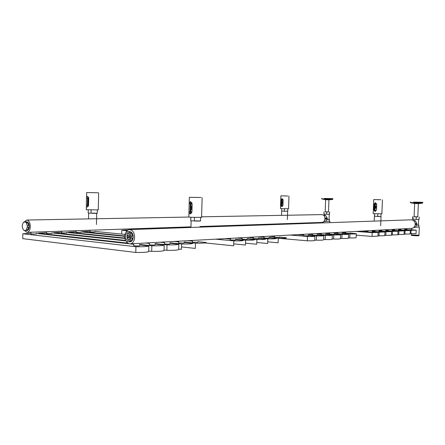 <?xml version="1.0" encoding="UTF-8"?>
<svg xmlns="http://www.w3.org/2000/svg" width="445" height="445" viewBox="0 0 445 445"><rect width="100%" height="100%" fill="white"/><g stroke="black" fill="none" stroke-linecap="round" stroke-linejoin="round"><path stroke-width="0.67" d="M381.676 231.205L385.62 231.367M385.631 231.089L391.555 231.589L385.943 231.806L378.94 231.305M374.946 231.022L372.065 230.816M381.693 230.81L378.962 230.616M391.555 231.656L391.416 235.227L384.797 235.405M385.798 235.477L385.943 231.806M374.924 231.595L378.918 231.756M378.929 231.472L384.931 231.984L379.173 232.212L372.031 231.695M367.987 231.4L362.964 231.038M374.94 231.189L372.059 230.983M384.931 232.051L384.786 235.672L377.972 235.856M379.029 235.939L379.173 232.212M97.305 213.2L88.182 213.105M86.998 207.114L88.549 205.39L88.705 198.203L87.226 196.34L86.569 196.957L86.452 198.081L86.369 206.397L86.998 207.114M89.84 192.624L95.302 192.73L89.84 192.624M97.967 192.763L86.664 192.546L97.967 192.763M98.64 192.835L98.267 209.884L86.302 209.734M88.644 197.719L88.6 198.414M88.021 200.478L88.449 197.252M88.31 206.224L87.921 205.279L87.971 202.948M87.871 206.758L87.409 205.245L87.476 202.063M88.661 200.189L87.493 201.351L87.487 202.097L88.338 201.757L87.493 201.351L87.565 198.092L88.01 196.718M88.466 200.206L88.11 200.411M87.826 201.974L87.921 202.308L87.726 201.802L88.238 201.808L87.726 201.802M87.926 201.98L88.243 201.674L87.943 201.162L87.837 201.485M88.138 203.081L88.594 203.282M337.85 233.742L342.133 233.903M342.144 233.569L348.569 234.115C348.691 234.409 346.499 234.515 341.983 234.432L334.061 233.82M329.728 233.48L325.74 233.174M337.872 233.241L334.095 232.952M348.563 234.226L348.418 238.103C348.546 238.42 346.349 238.542 341.838 238.464L340.436 238.353M341.838 238.464L341.983 234.432M406.852 228.619L406.802 229.765L410.557 229.909M410.568 229.665L416.203 230.137L411.102 230.304L404.605 229.859M400.811 229.603L398.498 229.442M406.819 229.409L404.627 229.264M400.834 229.003L400.389 228.975M416.203 230.176L416.064 233.569L410.173 233.714M410.963 233.77L411.102 230.304M195.611 221.104L200.25 221.004M191.233 203.994L192.151 204.06M200.556 220.909L190.772 220.865L190.76 217.221M192.157 203.91L191.489 203.927M190.015 214.001L191.934 212.037L192.157 203.81L190.349 201.668L189.208 203.649L188.986 211.848L190.015 214.001M191.611 213.044L190.749 211.876L190.822 209.15M192.969 197.402L198.492 197.485L192.969 197.402M200.962 197.502L189.353 197.307L200.962 197.502M202.125 197.619L201.579 217.099C204.172 217.438 191.05 217.399 189.932 217.171L188.819 216.921M191.856 202.709L191.484 204.021M190.899 206.436L190.972 203.688L191.795 202.609M190.888 213.75L190.082 211.837L190.304 203.649L191.077 201.924M192.095 206.163L190.744 206.602M191.539 207.871C191.172 206.78 190.777 206.758 190.349 207.798C190.716 208.889 191.116 208.911 191.539 207.871M190.872 208.11L190.994 208.488L190.738 207.915L191.411 207.954L191.022 207.548M190.76 207.726L191.089 207.726L190.477 207.715L190.738 207.915M190.805 209.128L192.001 209.545M191.255 207.898L190.471 207.898M149.381 244.644L150.015 244.906C153.236 245.1 154.921 245.05 155.071 244.756M46.58 233.391L51.709 233.447M155.088 244.066L164.161 245.05C163.232 245.634 159.121 245.879 151.84 245.785L139.535 244.422M133.739 243.777L133.133 243.71M127.887 243.126L38.615 233.219L46.592 232.741M149.414 243.454L145.493 243.026M125.84 240.901L51.72 232.869M164.161 245.05L164.016 250.546C163.087 251.186 158.982 251.464 151.695 251.386L148.708 251.03M151.695 251.386L151.84 245.785M38.615 233.219L38.604 233.653M164.372 243.777L165.051 244.027C168.154 244.222 169.79 244.177 169.951 243.893M61.605 232.852L66.628 232.913M169.968 243.243L178.807 244.177C178.044 244.733 174.117 244.972 167.025 244.878L155.099 243.593M149.425 242.981L148.374 242.87M125.501 240.406L53.806 232.679L61.616 232.223M164.405 242.659L160.206 242.219M124.845 238.492L66.639 232.362M178.807 244.177L178.667 249.55C177.9 250.162 173.973 250.429 166.886 250.351L164.033 250.023M166.886 250.351L167.025 244.878M53.806 232.679L53.8 233.091M287.654 211.214L285.267 211.23M374.445 216.248L380.948 216.465L381.048 213.867M378.556 216.537L380.959 216.487M400.789 230.098L404.588 230.26M404.6 230.004L410.307 230.482L405.084 230.666L398.464 230.204M394.626 229.943L392.178 229.77M400.806 229.748L398.492 229.587M410.301 230.532L410.162 233.964L404.105 234.115M404.944 234.176L405.084 230.666M96.699 213.305L92.41 213.344M126.992 236.746L127.743 235.622L128.594 236.912L127.843 238.036L126.992 236.746M127.743 235.622L128.972 235.566L129.818 236.857L129.067 237.98L127.843 238.036M125.412 236.584C125.59 239.165 126.536 240.434 128.255 240.378C129.417 239.977 130.057 238.87 130.185 237.074C130.101 234.943 129.362 233.669 127.971 233.252C126.475 233.252 125.624 234.365 125.412 236.584M129.172 239.833C127.943 239.727 127.214 238.759 126.997 236.929M126.992 236.801L126.992 236.568C127.131 234.849 127.771 233.898 128.922 233.714M131.197 237.179L131.169 236.34L132.588 236.278L131.47 233.052L130.051 233.108L129.1 232.168L130.518 232.112L129.044 231.661L126.719 231.934L125.74 232.674L124.483 235.644L124.439 237.313L125.546 240.528L126.486 241.474L128.861 241.741L129.857 241.006L131.197 237.179M128.444 241.691L130.073 241.835C131.954 241.502 133.011 239.916 133.239 237.085C133.066 233.759 131.876 231.945 129.673 231.639L129.64 231.639M131.169 236.34L130.051 233.108M129.1 232.168L126.719 231.934M129.857 241.006L131.269 240.934L132.543 237.958L131.13 238.025M129.445 241.869L130.279 241.663L128.861 241.741M130.518 232.112L128.138 231.878M131.269 240.934L132.543 237.958M132.588 236.278L131.47 233.052M368.009 230.76L367.959 232.017L372.014 232.162M372.026 231.867L378.105 232.385L372.198 232.629L355.855 231.428M367.976 231.572L361.613 231.111M378.1 232.457L377.961 236.128L372.053 236.412L356.25 235.194M372.053 236.412L372.198 232.629M192.463 242.152L197.83 242.286M89.985 231.828L94.802 231.906M197.847 241.696L206.258 242.536C205.785 243.059 202.186 243.27 195.455 243.181L184.219 242.036M178.757 241.479L176.943 241.296M124.45 235.945L82.509 231.667L90.001 231.239M192.49 241.162L187.812 240.695M125.001 234.42L94.813 231.411M195.455 243.181L195.311 248.421L181.477 246.919M82.509 231.667L82.497 232.034M178.718 242.948L184.191 243.07M76.062 232.329L80.979 232.401M184.208 242.453L192.83 243.337C192.218 243.877 188.458 244.105 181.554 244.01L169.984 242.798M164.416 242.219L162.965 242.063M124.695 238.058L68.424 232.162L76.073 231.723M178.751 241.896L174.301 241.44M124.422 236.328L80.99 231.878M181.554 244.01L181.41 249.367L178.679 249.061M68.424 232.162L68.419 232.551M375.269 204.361L375.702 204.361M376.275 204.394L375.691 204.338M376.676 204.305L375.536 204.294M374.951 211.475L376.487 210.079L376.715 204.227L375.285 202.709L374.139 204.11L373.917 209.945L374.951 211.475M376.531 208.099L376.459 210.04L375.725 210.802L375.052 209.973L375.129 208.032M376.67 199.666L379.769 199.722L376.67 199.666M380.731 199.716L373.744 199.56L380.731 199.716M382.416 199.805L381.877 213.784L374.862 213.734L373.205 213.583L373.744 199.56M376.081 203.382L375.536 204.377M375.202 206.085L375.28 204.138L375.997 203.376L376.681 204.205L376.609 206.146M375.408 211.414L374.473 209.94L374.696 204.116L375.625 202.77M376.637 206.18L375.252 206.041L374.757 207.036L375.23 208.127L376.565 208.071M376.025 207.114C375.702 206.341 375.358 206.324 374.985 207.064C375.302 207.837 375.647 207.854 376.025 207.114M375.435 207.287L375.541 207.559L375.324 207.148L375.775 207.164M375.569 206.897L375.908 207.175L375.552 207.292M375.491 207.136L375.091 207.136M329.439 221.265L325.851 221.31M329.445 221.232L325.84 221.326M324.244 198.414L332.854 198.631L324.244 198.414M325.607 199.727L328.933 199.838L328.499 211.987L325.184 211.881L325.612 199.733M325.495 218.189L327.014 218.15L327.019 218.773L325.796 221.399L323.865 221.76L325.506 218.812L324.844 217.115M324.856 219.936L324.906 217.238M329.061 219.457L326.741 219.563L327.453 218.567L326.53 216.993M325.184 211.803L328.499 211.92M324.31 221.443L325.796 221.399M325.506 218.812L327.019 218.773M324.361 216.109L324.166 215.597L325.712 215.569L327.014 218.15M324.166 215.597L323.71 215.297L325.256 215.263L325.712 215.569M329.244 214.29L329.061 219.513L327.025 219.557M323.999 211.881L323.921 214.095L326.63 214.245L329.472 214.295L329.673 211.981M326.708 212.031L326.63 214.245M329.55 212.081L329.472 214.295M329.701 234.215L334.039 234.376M334.056 234.031L340.57 234.582C340.725 234.893 338.467 235.005 333.795 234.921L325.701 234.287M321.301 233.937L317.096 233.608M329.717 233.692L325.734 233.386M340.564 234.71L340.425 238.637C340.575 238.971 338.317 239.099 333.65 239.021L332.17 238.898M333.65 239.021L333.795 234.921M418.817 227.067L415.519 227.128M419.312 227.139L418.979 235.199L411.458 234.888L411.503 233.781M418.817 227.022L415.508 227.145M413.794 202.086L422.75 202.314L413.794 202.086M414.645 203.493L418.356 203.621L417.811 216.91L414.106 216.771L414.645 203.493L410.574 202.781M415.152 225.109L415.541 223.746L416.909 223.685L416.921 224.363L415.452 227.234L413.583 227.645L414.223 227.022M415.541 223.746L415.146 223.145M414.111 216.687L417.811 216.826M414.111 227.3L415.452 227.234M415.558 224.43L416.921 224.363M414 220.993L415.352 220.848L416.909 223.685M413.511 220.564L415.352 220.848M413.472 220.536L414.812 220.52M418.406 225.081L416.559 225.22M418.634 219.43L418.4 225.148L416.57 225.198M412.743 216.665L412.643 219.073L416.147 219.396L419.09 219.435L419.19 217.015M413.016 216.793L412.916 219.213M416.247 216.971L416.147 219.396M303.546 235.728L308.085 235.889M308.096 235.5L314.91 236.078C315.16 236.44 312.696 236.579 307.506 236.49L290.107 235.055M303.568 235.132L297.56 234.643M314.904 236.245L314.76 240.339C315.016 240.728 312.546 240.89 307.356 240.806L278.275 238.275M307.356 240.806L307.506 236.49M264.102 238.008L268.941 238.164M268.952 237.713L276.289 238.353C276.451 238.781 273.619 238.948 267.79 238.859L258.245 238.014M253.333 237.58L249.895 237.274M264.124 237.291L258.489 236.796M267.79 238.859L267.64 243.504L256.81 242.486M242.08 239.282L247.081 239.432M247.097 238.943L254.757 239.638C254.74 240.094 251.681 240.278 245.584 240.189L235.527 239.254M230.449 238.787L227.456 238.509M242.102 238.487L236.723 237.997M245.584 240.189L245.434 245.017L233.72 243.866M24.253 230.326L26.967 232.362C28.981 232.006 30.104 230.071 30.349 226.561C30.171 222.622 28.953 220.442 26.7 220.036L24.136 222.033M199.933 226.527L321.924 222.417C323.776 222.166 324.822 220.937 325.067 218.718C324.928 216.226 323.821 214.857 321.752 214.612L321.707 214.612M274.509 237.408L279.265 237.563M279.282 237.129L286.458 237.747C286.702 238.164 283.971 238.325 278.275 238.236L268.964 237.424M264.135 237.001L260.497 236.69M274.526 236.723L269.002 236.251M278.275 238.236L278.125 242.792L267.695 241.835M282.102 200.183L282.786 200.2M287.843 208.805L287.765 211.175L284.327 211.214L281.663 211.064L281.741 208.683L281.54 215.352M283.137 200.172L282.786 200.178M283.137 200.15L282.397 200.144M281.652 206.63L282.964 205.356L283.142 200.05L281.913 198.676L281.023 199.955L280.851 205.251L281.652 206.63M282.798 205.929L281.935 205.273L281.997 203.515M283.387 195.928L286.591 195.995L283.387 195.928M287.832 196.006L280.89 195.845L287.832 196.006M288.966 196.061L288.549 208.738L281.585 208.677L280.472 208.577L280.89 195.845M282.803 199.299L282.391 200.2M282.052 201.746L282.113 199.983L282.959 199.371M282.124 206.536L281.457 205.251L281.629 199.961L282.308 198.776M283.087 201.685L281.997 201.802M282.631 202.675L281.774 202.636L282.631 202.675M282.147 202.831L282.531 202.725M282.492 202.709L282.058 202.709M282.258 202.475L282.542 202.609L282.247 202.837M282.008 203.532L283.02 203.671M282.297 202.703L281.863 202.697M388.235 230.827L392.128 230.988M392.14 230.716L397.991 231.211L392.512 231.417L385.643 230.927M381.699 230.649L378.968 230.46M388.251 230.449L385.665 230.265M397.986 231.267L397.847 234.793L391.422 234.96M392.368 235.032L392.512 231.417M321.273 234.699L325.679 234.865M325.695 234.504L332.304 235.066C332.487 235.388 330.162 235.511 325.334 235.427L317.057 234.765M312.59 234.409L308.196 234.059M321.296 234.159L317.085 233.825M332.298 235.205L332.159 239.182C332.337 239.538 330.012 239.677 325.184 239.599L323.621 239.466M325.184 239.599L325.334 235.427M27.306 226.511L27.284 225.787L28.686 225.754L27.846 222.978L26.439 223.012L25.732 222.211L27.134 222.183L26.094 221.81L23.958 222.038L23.229 222.689L22.3 225.265L22.272 226.711L23.107 229.475L23.808 230.276L25.576 230.477L26.316 229.831L27.718 229.787L28.658 227.206L27.256 227.245L27.306 226.511M26.311 230.621L26.906 230.605C28.347 230.349 29.159 228.969 29.331 226.461C29.198 223.64 28.33 222.088 26.717 221.794L26.683 221.794M27.284 225.787L26.439 223.012M25.732 222.211L23.958 222.038M26.316 229.831L27.256 227.245M27.134 222.183L25.359 222.005M27.718 229.787L28.658 227.206M28.686 225.754L27.846 222.978M312.562 235.205L317.035 235.366M317.046 234.993L323.754 235.566C323.971 235.906 321.579 236.034 316.573 235.95L308.107 235.26M303.573 234.893L299.301 234.548M312.585 234.637L308.14 234.281M323.754 235.716L323.61 239.749C323.821 240.122 321.429 240.272 316.423 240.194L314.771 240.05M316.423 240.194L316.573 235.95M253.3 238.631L258.217 238.787M258.233 238.314L265.726 238.987C265.804 239.427 262.862 239.599 256.899 239.51L247.109 238.626M242.113 238.17L238.887 237.88M253.322 237.88L247.809 237.385M256.899 239.51L256.754 244.244L245.49 243.165M230.415 239.955L235.5 240.105M235.516 239.594L243.354 240.322C243.237 240.79 240.055 240.979 233.809 240.89L215.575 239.165M127.114 230.783L121.791 230.282L128.371 229.893M230.438 239.121L225.209 238.631M233.809 240.89L233.658 245.818L205 242.937M121.791 230.282L121.702 234.092M126.363 241.385C127.403 243.07 128.683 243.899 130.19 243.871C132.816 243.398 134.29 241.184 134.613 237.224C134.368 232.579 132.705 230.037 129.629 229.598C128.11 229.698 126.897 230.638 125.991 232.418M130.19 243.871L411.592 228.357C413.75 228.04 414.968 226.7 415.246 224.336C415.074 221.566 413.722 220.058 411.197 219.819L411.158 219.824M394.604 230.454L398.447 230.616M398.459 230.36L404.238 230.844L398.892 231.033L392.145 230.56M388.257 230.293L385.67 230.11M394.62 230.093L392.173 229.92M388.235 230.838L388.196 229.648M404.232 230.894L404.093 234.376L397.858 234.532M398.748 234.598L398.892 231.033M345.743 233.286L349.959 233.447M349.97 233.124L356.306 233.664C356.412 233.942 354.276 234.042 349.904 233.959L342.149 233.369M337.877 233.041L334.1 232.752M345.759 232.807L342.183 232.535M356.3 233.764L356.161 237.586C356.261 237.891 354.125 238.003 349.759 237.925L348.429 237.819M349.759 237.925L349.904 233.959M133.7 245.551L134.29 245.818C137.638 246.024 139.38 245.968 139.508 245.651M30.955 233.953L36.206 234.003M139.524 244.928L148.836 245.963C147.729 246.569 143.429 246.825 135.936 246.736L22.817 233.775L30.966 233.286M133.728 244.277L130.118 243.877M129.222 243.777L36.217 233.386M148.836 245.963L148.697 251.586C147.59 252.248 143.29 252.543 135.797 252.465L22.734 238.654L22.817 233.775M135.797 252.465L135.936 246.736M91.091 210.034L91.019 213.316M97.372 210.029L97.305 213.25M88.605 198.125L88.071 198.12M88.455 205.279L87.921 205.279M87.409 205.245L86.302 205.245M87.565 198.092L86.452 198.081M194.482 217.344L194.376 221.082M200.656 217.305L200.556 220.931M191.495 203.688L190.972 203.688M191.272 211.87L190.749 211.876M190.082 211.837L188.986 211.848M190.304 203.649L189.208 203.649M377.844 213.845L377.744 216.52M374.607 213.717L374.506 216.337M374.473 209.94L373.917 209.945M374.696 204.116L374.139 204.11M325.623 199.733L321.768 198.865L332.832 199.215L321.935 199.082M418.962 235.283L418.567 235.711L411.453 235.288M418.878 235.672L411.519 235.344M418.956 235.233L411.469 234.927M422.722 202.959L413.85 202.965L410.362 202.536L422.722 202.953L422.75 202.319M284.405 208.777L284.327 211.214M282.403 199.989L282.113 199.983M282.225 205.273L281.935 205.273M281.457 205.251L280.851 205.251M281.629 199.961L281.023 199.955M289.628 223.501L289.612 224.046M381.727 230.004L381.676 231.222M282.241 223.752L282.225 224.302M374.968 230.377L374.924 231.611M88.277 209.957L88.21 213.166M86.664 192.546L86.569 196.957M86.369 206.397L86.297 209.823M87.487 202.097L88.449 203.259M242.047 225.109L242.03 225.698M337.9 232.418L337.85 233.77M317.291 222.572L317.274 223.084M191.122 220.915L190.944 227.467M190.872 217.227L190.772 220.865M189.353 197.307L188.819 217.054L26.7 220.036M191.389 206.102L190.304 207.793L191.378 209.556M46.608 231.7L46.575 233.497M149.425 242.809L149.381 244.8M61.638 231.194L61.599 232.946M164.422 241.985L164.372 243.921M287.359 219.574L287.637 211.225M374.378 216.281L374.189 221.104M381.042 216.526L380.686 225.737M310.643 222.795L310.627 223.312M400.834 228.953L400.789 230.11M88.522 218.895L88.638 213.216M96.437 224.503L96.682 213.311M128.961 240.022L128.255 240.378M129.044 231.661L129.673 231.639M128.683 233.536L127.971 233.252M274.648 224.007L274.632 224.564M90.023 230.237L89.985 231.917M192.507 240.434L192.457 242.269M76.095 230.705L76.062 232.423M178.768 241.196L178.718 243.076M374.545 213.711L374.445 216.32M375.252 206.041L374.746 207.042L375.23 208.127M323.109 222.111L323.081 222.884M329.884 221.332L329.834 222.645M321.791 198.281L321.768 198.865M324.272 214.112L324.233 215.285M329.5 219.552L329.439 221.343M328.933 199.838L332.526 199.443M332.854 198.642L332.832 199.215M233.291 225.404L233.275 225.999M329.751 232.869L329.701 234.242M411.475 234.904L411.453 235.31C409.773 235.316 415.363 235.922 418.517 235.767L418.951 235.644M411.725 228.346L411.664 229.737M410.39 201.897L410.362 202.536M413.082 219.218L413.038 220.264M418.895 225.187L418.812 227.15M418.356 203.621L422.388 203.198M205.384 226.344L205.368 226.967M303.596 234.309L303.546 235.767M163.843 227.745L163.827 228.413M264.152 236.484L264.102 238.069M140.931 228.519L140.915 229.208M242.13 237.702L242.074 239.36M201.591 216.821L286.93 215.252M287.503 215.241L321.752 214.612M26.995 232.362L190.961 226.833M174.74 227.378L174.724 228.035M274.554 235.911L274.504 237.463M282.247 201.607L281.646 202.62L282.219 203.693M296.821 223.262L296.804 223.796M224.269 225.71L224.252 226.316M321.323 233.336L321.273 234.738M26.094 221.81L26.717 221.794M214.974 226.021L214.957 226.639M312.613 233.814L312.562 235.244M152.579 228.124L152.563 228.802M253.35 237.079L253.3 238.704M128.872 228.925L128.85 229.715M230.46 238.342L230.41 240.044M129.629 229.598L380.458 220.887M380.876 220.876L411.197 219.819M303.824 223.023L303.807 223.551M394.648 229.292L394.604 230.471M250.552 224.82L250.535 225.398M345.787 231.984L345.743 233.308M30.983 232.229L30.95 234.064M133.745 243.676L133.695 245.723"/></g></svg>
